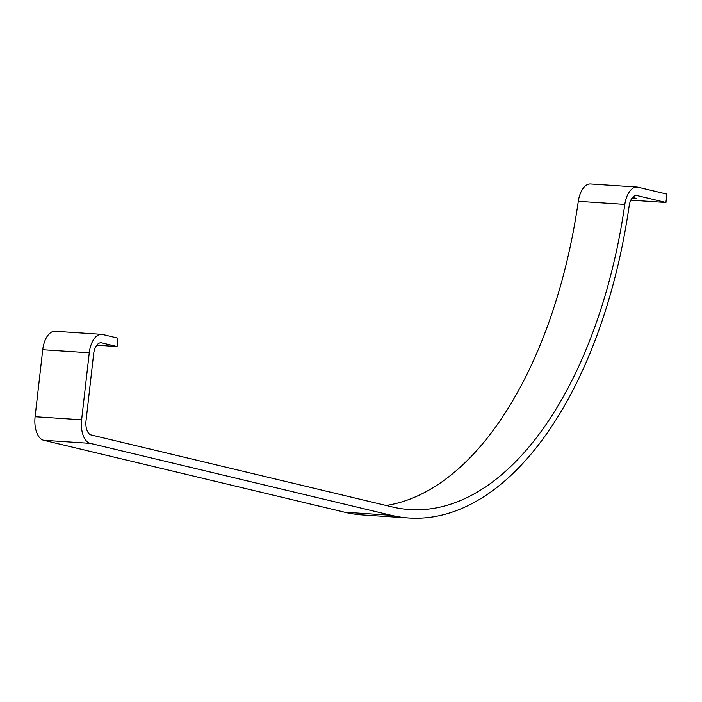 <?xml version="1.0" encoding="UTF-8"?>
<svg xmlns="http://www.w3.org/2000/svg" width="702" height="702" viewBox="0 0 702 702"><rect width="100%" height="100%" fill="white"/><g stroke="black" fill="none" stroke-linecap="round" stroke-linejoin="round"><path stroke-width="1.05" d="M631.712 198.596A7.397 0.562 -173.5 0 0 633.344 198.719A7.397 0.562 -173.5 0 0 636.854 198.64A7.397 0.562 -173.5 0 0 632.441 197.613M630.826 200.175L665.944 202.483L666.9 194.112L638.048 187.215A21.13 11.179 93.8 0 0 637.056 187.065L590.522 184.003A21.13 11.179 93.8 0 0 578.299 201.334A371.92 196.7 -86.2 0 1 386.126 505.484M665.944 202.483L637.1 195.586A12.68 6.704 93.8 0 0 636.495 195.498A12.68 6.704 93.8 0 0 629.159 205.905A380.37 201.176 -86.2 0 1 409.064 517.997L362.539 514.935A380.37 201.176 -86.2 0 1 344.612 512.214L43.699 440.277A21.13 11.179 -86.2 0 1 35.1 416.716L42.734 349.728A21.13 11.179 -86.2 0 1 55.107 331.265L101.632 334.327A21.13 11.179 -86.2 0 1 102.632 334.485L118.006 338.162L117.05 346.534L96.762 345.2M409.064 517.997A380.37 201.176 -86.2 0 1 391.137 515.277L90.225 443.348A21.13 11.179 -86.2 0 1 81.625 419.787L89.259 352.79A21.13 11.179 -86.2 0 1 101.632 334.327M637.056 187.065A21.13 11.179 93.8 0 0 624.824 204.405A371.92 196.7 -86.2 0 1 409.626 509.564A371.92 196.7 -86.2 0 1 392.093 506.905L91.181 434.968A12.68 6.704 -86.2 0 1 86.021 420.831L93.656 353.843A12.68 6.704 -86.2 0 1 101.079 342.769A12.68 6.704 -86.2 0 1 101.676 342.857L117.05 346.534M100.474 342.778L101.676 342.857M578.299 201.334L624.824 204.405M635.898 195.507L637.1 195.586M344.612 512.214L391.137 515.277M43.699 440.277L90.225 443.348M35.1 416.716L81.625 419.787M42.734 349.728L89.259 352.79"/></g></svg>
